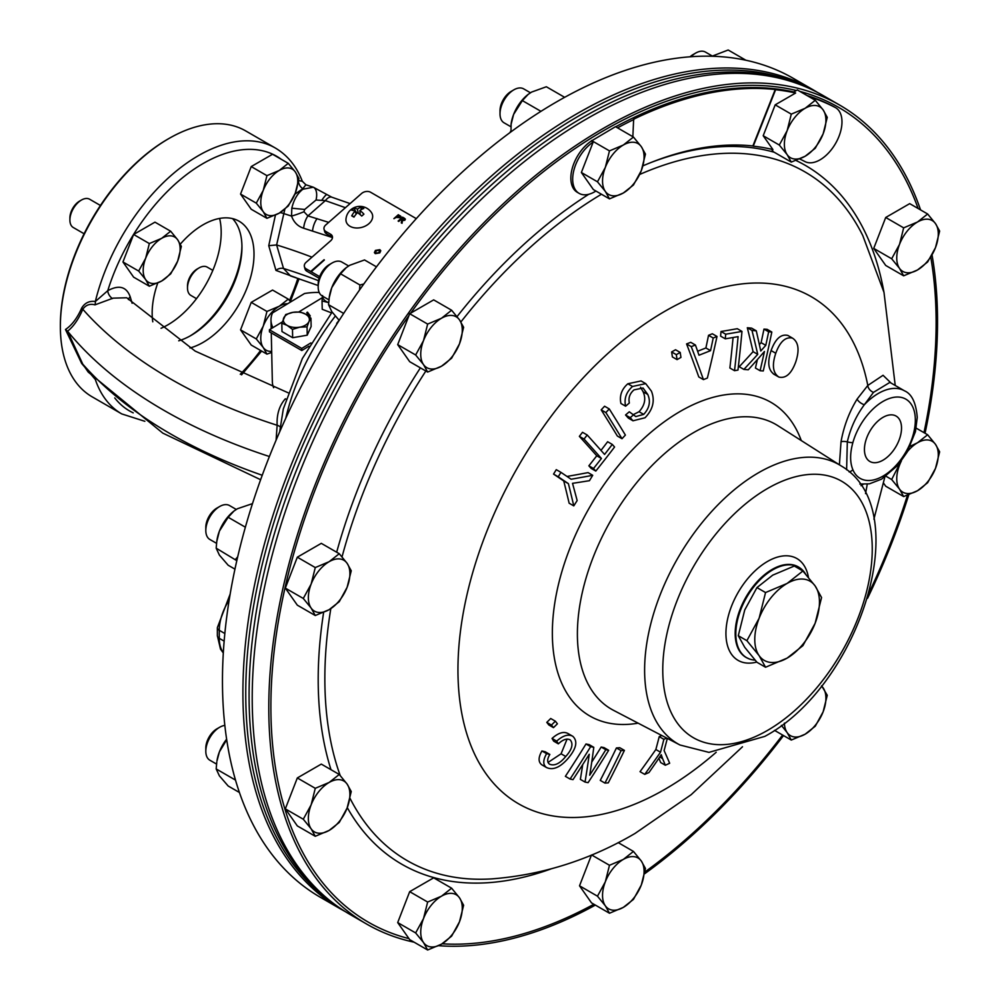 <?xml version="1.0" encoding="UTF-8"?>
<svg xmlns="http://www.w3.org/2000/svg" width="1000" height="1000" viewBox="0 0 1000 1000"><rect width="100%" height="100%" fill="white"/><g stroke="black" fill="none" stroke-linecap="round" stroke-linejoin="round"><path stroke-width="1.5" d="M232.562 218.625A72.025 41.588 -60 0 1 241.95 247.225A72.025 41.588 -60 0 1 191.025 335.438L191.025 335.438A72.025 41.588 -60 0 1 178.713 340.8M180.325 244.137A72.025 41.588 -60 0 1 203.088 224.788A72.025 41.588 -60 0 1 239.1 221.225A72.025 41.588 -60 0 1 250.138 278.938A72.025 41.588 -60 0 1 203.088 342.4A72.025 41.588 -60 0 1 189.988 347.987M241.938 245.837A75.5 43.587 -60 0 1 189.812 336.125M219.613 218.438A75.5 43.587 -60 0 1 167.812 324.875A75.5 43.587 -60 0 1 161.038 328.288M882.987 460.188A26.225 15.137 120 0 0 900.188 436.825A26.225 15.137 120 0 0 895.812 415.913A26.225 15.137 120 0 0 882.987 417.362A26.225 15.137 120 0 0 865.925 440.213A26.225 15.137 120 0 0 869.6 461.312A26.225 15.137 120 0 0 882.987 460.188M187.5 287.938L187.5 285.812A13.738 7.938 120 0 1 197.213 268.988L199.05 267.925A16.337 9.425 120 0 0 187.5 287.938A16.337 9.425 120 0 0 190.875 295.413L196.5 298.663M69.9 220.037L69.9 217.925A13.738 7.938 120 0 1 79.612 201.088L81.45 200.037A16.337 9.425 120 0 0 69.9 220.037A16.337 9.425 120 0 0 73.275 227.512L84.1 233.762M368.913 223.675A13.587 9.575 -14.5 0 0 371.538 212.65A13.963 13.963 0 0 0 345.962 219.288A13.587 9.575 -14.5 0 0 353.963 227.725A13.587 9.575 -14.5 0 0 368.913 223.675M358.35 213.263L357.388 209.112A13.95 6.612 52.4 0 0 353.775 208.287A13.85 12.325 76.5 0 0 352.638 209.163A13.85 12.325 76.5 0 0 351.6 210.2A13.95 4.875 -134.7 0 1 354.988 211.225L356.238 214.013M357.388 209.112A13.95 8.888 -63.3 0 1 361.55 207.213L360.887 209.85M354.988 211.225A13.95 8.888 -63.3 0 0 351.725 215.837A13.85 1.562 25.4 0 0 353.975 217.125A13.95 7.15 123 0 1 357.475 212.662A13.95 4.875 -134.7 0 1 361.75 216.05L363.925 214.137A13.95 6.612 52.4 0 0 359.875 210.55A13.95 7.15 123 0 1 363.8 208.512A13.85 10.537 -93.9 0 0 361.55 207.213M236.25 509.438L229.475 505.525A19.6 11.312 120 0 0 219.675 506.5L216.912 508.088A15.7 9.062 120 0 0 205.812 527.325L205.812 530.5A19.6 11.312 120 0 0 209.875 539.475L216.55 543.325M216.912 508.088L219.675 506.5A19.6 11.312 120 0 0 205.812 530.5M318.188 287.025L318.188 283.85A15.7 9.062 120 0 1 329.288 264.613L332.038 263.025A19.6 11.312 120 0 0 318.188 287.025A19.6 11.312 120 0 0 322.25 296L328.925 299.85M205.812 751.263L205.812 748.075A15.7 9.062 120 0 1 216.912 728.838L219.675 727.25A19.6 11.312 120 0 0 205.812 751.263A19.6 11.312 120 0 0 209.875 760.225L216.55 764.087M690.013 56.8A15.7 9.062 120 0 1 692.938 54.662L695.688 53.075A19.6 11.312 120 0 0 691 56.725M500.012 113.837L500.012 110.65A15.7 9.062 120 0 1 511.112 91.425A15.7 9.062 120 0 0 511.112 91.425L513.862 89.825A19.6 11.312 120 0 0 500.012 113.837A19.6 11.312 120 0 0 504.062 122.812L510.75 126.662M414.137 942.2A472.875 273.012 -60 0 1 366.725 924.1L350.163 914.538A472.875 273.012 -60 0 1 277.675 535.612A472.875 273.012 -60 0 1 586.6 118.912A472.875 273.012 -60 0 1 823.037 95.487L839.6 105.05A472.875 273.012 -60 0 1 920.575 209.925M787.825 335.425L792.5 338.125C798.562 342.125 799.638 350.075 795.738 361.987C791.462 373.638 785.85 378.675 778.913 377.088C772.875 373.05 771.825 365.112 775.763 353.263C780.013 341.6 785.588 336.55 792.5 338.125L787.825 335.425C780.95 333.825 775.375 338.862 771.1 350.562C767.163 362.362 768.225 370.3 774.262 374.4L777.412 376.225M757.738 354.35A1234.137 620.825 -125.7 0 0 751.988 330.45A1216.325 262.95 21 0 0 756.275 330.825L751.6 328.125A1209.713 261.525 -159 0 1 747.312 327.75A1227.612 617.537 54.3 0 1 753.075 351.662A1224.25 864.062 165.2 0 1 739.225 366.725L743.875 369.412A1230.787 868.675 -14.8 0 0 757.738 354.35L753.075 351.662M756.275 330.825A1233.975 636.35 55.2 0 1 760.75 351A1230.787 868.512 -14.8 0 0 765.788 345.35A1241.237 977.138 -85.5 0 0 768.65 331.812A1216.325 263.475 21 0 0 771.812 332.038L767.138 329.338A1209.713 262.038 -159 0 1 763.975 329.113A1234.75 972.038 94.5 0 1 761.112 342.663A1224.25 863.9 165.2 0 1 759.375 344.625M757.387 359.575A1234.75 971.988 94.5 0 1 755.438 368.038L760.088 370.725A1241.237 977.087 -85.5 0 0 764.45 351.5A1231.75 878.525 164 0 1 748.263 369.787A1223.688 264.775 -159 0 1 743.875 369.412M725.7 334.2A1216.287 430.5 14.5 0 0 741.975 331.4L737.3 328.7A1209.675 428.15 -165.5 0 1 721.012 331.5A1234.713 908.162 80.1 0 1 720.6 336.125L725.275 338.825A1241.2 912.925 -99.9 0 0 725.7 334.2L721.012 331.5M733.088 337.512A1234.775 908.538 80.2 0 1 729.875 368L734.525 370.688A1241.25 913.312 -99.8 0 0 738.1 336.637A1217.225 430.988 -165.5 0 1 725.275 338.825M695.425 345.025L690.75 342.325A1209.713 580.5 -172.8 0 1 686.575 343.925A1232.412 530.588 49.7 0 1 698.787 376.938L703.438 379.613A1238.912 533.387 -130.3 0 0 691.25 346.625A1216.325 583.675 7.2 0 0 695.425 345.025A1238.912 553.025 50.7 0 1 699 355.213A1218.713 584.625 7.3 0 0 710.55 350.65A1239.163 972.225 -86.5 0 0 713.213 338.013A1216.325 583.337 7.3 0 0 717.013 336.463A1239.2 977.412 95.1 0 1 707.362 378.062A1223.7 586.95 -172.7 0 1 703.438 379.613M717.013 336.463L712.337 333.762A1209.713 580.163 -172.7 0 1 708.538 335.312A1232.675 967.125 93.5 0 1 705.888 347.962A1212.113 581.45 -172.7 0 1 697.613 351.238M676.312 354.65A1216.213 696.062 0.4 0 0 680.2 352.45L675.525 349.75A1209.6 692.275 -179.6 0 1 671.637 351.95A1234.788 719.062 60.4 0 1 672.387 356.925L677.062 359.625A1241.263 722.837 -119.6 0 0 676.312 354.65L671.637 351.95M632.537 386.463L645.725 383.638L641.05 380.938L627.85 383.762C621.6 389.263 619.3 395.838 620.938 403.488L625.612 406.188C623.938 398.638 626.25 392.062 632.537 386.463L627.85 383.762M625.55 414.988L628.35 418.1L633 420.788L630.212 417.675L625.55 414.988A1215.037 853.6 165.7 0 0 629.288 411.788L635.8 416.575L643.7 414.4L639.05 411.712L633.775 414.387M640.537 387.2L643.088 391.737C646.2 398.638 644.85 405.3 639.05 411.712M605.862 412.562A1216.213 922.3 -25.3 0 0 609.263 408.925L604.587 406.225A1209.6 917.275 154.7 0 1 601.188 409.862A1234.788 374.538 43 0 1 617.35 436.025L622 438.713A1241.263 376.5 -137 0 0 605.862 412.562L601.188 409.862M593.513 468.5A1222.838 970.462 -37.3 0 0 601.425 458.475A1241.263 238.25 -142.1 0 0 584.038 439.05A1216.3 965.125 -37.2 0 0 587.2 435L582.513 432.3A1209.688 959.875 142.8 0 1 579.362 436.35A1234.788 237.013 37.9 0 1 596.775 455.788A1216.263 965.238 142.7 0 1 588.862 465.812A1234.688 237.35 38 0 1 591.15 468.4L595.8 471.075A1241.175 238.588 -142 0 0 593.513 468.5L588.862 465.812M587.2 435A1241.263 238.25 37.9 0 1 604.575 454.438A1222.838 970.425 -37.3 0 0 612.288 444.425L607.638 441.737A1216.263 965.2 142.7 0 1 600.988 450.387M563.737 480.962A1227.675 607.163 53.7 0 1 569.138 503.212L573.787 505.887A1234.2 610.388 -126.3 0 0 568.4 483.65L563.737 480.962A1234.788 52.888 31.7 0 0 553.55 474.075A1209.713 986.388 125.2 0 0 556.275 469.663L560.962 472.362A1241.263 53.163 31.7 0 1 571.125 479.237A1234.213 523.212 10.7 0 0 592.712 475.3L588.062 472.612A1227.688 520.45 -169.3 0 1 567.013 476.45M839.4 464.8L841.025 441.775C843.812 426.262 849.188 412.025 857.138 399.062A6.475 2.8 -147.4 0 0 864.338 404.725C856.15 415.775 850.475 428.15 847.325 441.838L846.612 469.812M716.188 752.275A292.75 169.013 -60 0 1 664.963 789.287A292.75 169.013 -60 0 1 457.95 669.762A292.75 169.013 -60 0 1 664.963 311.225A292.75 169.013 -60 0 1 867.8 385.462L883.062 375.288L891.062 383.062M849.15 471.95A6.538 4.888 -22.8 0 0 852.887 469.75A45.738 26.4 120 0 0 889 472A45.738 26.4 120 0 0 915.337 420.1A45.738 26.4 120 0 0 889 398.612A45.738 26.4 120 0 0 852.887 442.55A6.538 2.138 -164.2 0 1 847.325 441.838A6.475 2.075 10.2 0 0 841.025 441.775M595.35 905.088A472.875 273.012 -60 0 1 438.6 945.7M366.725 924.1A472.875 273.012 -60 0 1 294.237 545.175A472.875 273.012 -60 0 1 603.162 128.475A472.875 273.012 -60 0 1 839.6 105.05M805.525 573.962A52.213 30.137 120 0 0 801.188 568.888A52.213 30.137 120 0 0 772.738 569.85A52.213 30.137 120 0 0 738 618.1A52.213 30.137 120 0 0 749.212 658.913A52.213 30.137 120 0 0 755.037 660.113M803.562 85.962A471.962 272.488 120 0 0 775.65 75.9A471.962 272.488 120 0 0 331.125 386.887A471.962 272.488 120 0 0 332.175 902.438M790.688 81.35A471.962 272.488 120 0 0 778.975 77.812A471.962 272.488 120 0 0 341.675 375.637A471.962 272.488 120 0 0 321.737 893.6M799.712 158.975A405.062 233.863 -60 0 1 804.925 161.562A31 17.9 120 0 0 820.188 159.75A31 17.9 120 0 0 840.337 132.438A31 17.9 120 0 0 835.562 107.675A31 17.9 120 0 0 835.188 107.475A467.05 269.65 120 0 0 808.838 96.562M834.062 106.825A31 17.9 120 0 0 833.713 106.613A31 17.9 120 0 0 833.337 106.412A467.05 269.65 120 0 0 806.988 95.5M579.1 193.363L577.263 192.288A31 17.9 120 0 1 572.25 168.375A31 17.9 120 0 1 591.325 141.025L593.175 142.088A31 17.9 120 0 0 574.087 169.45A31 17.9 120 0 0 579.1 193.363A31 17.9 120 0 0 594.738 191.75A31 17.9 120 0 0 595.5 191.287A405.062 233.863 -60 0 1 595.913 191.025M60.362 326.55L60.362 325.275A151.962 87.737 -60 0 1 167.812 139.15L168.925 138.512A153.537 88.637 120 0 0 60.362 326.55A153.537 88.637 120 0 0 92.163 396.838L121.737 413.913A153.537 88.637 -60 0 1 95.4 379.712M556.825 101.737A472.85 273 120 0 0 222.463 680.863A472.85 273 120 0 0 320.4 897.325L340.838 909.125A472.85 273 -60 0 1 268.363 530.225A472.85 273 -60 0 1 577.263 113.55A472.85 273 -60 0 1 813.688 90.125L793.25 78.325A472.85 273 120 0 0 556.825 101.737M95.337 379.525L81.7 363.5L65.475 329.5C71.862 325.238 77.275 318.075 81.7 308.025C84.875 302.863 89.425 300.688 95.337 301.512A153.537 88.637 -60 0 1 275.275 147.988L245.688 130.912A153.537 88.637 120 0 0 168.925 138.512L167.812 139.15M276.1 440.188L277.137 425.262C276.625 414.312 279.375 405.487 285.363 398.787A6.475 3.375 55.6 0 0 286.038 399.137M288.062 392.75L195.175 351.1L126.737 297.775L113.15 298.137L95 304.85C89.913 303.488 85.838 304.95 82.788 309.237C78.612 319.175 73.537 326.5 67.562 331.2L82.788 364.188L88.225 372.1L162.8 433.125L260.625 479.712M339.087 320.238A161.088 93 120 0 0 336.662 323.425L337.113 323.663M332.337 237.5L303.65 228.225C297.9 226.388 293.863 222.35 291.55 216.1L291.812 208.188C293.812 199.713 297.5 193.4 302.887 189.225L313.325 187.213L305.875 184.775L302.875 188.663L294.862 194.213M284.85 209.225L276.625 244.95L283.525 268.475L290.538 275.938M345.412 207.688L325.35 200.613L316.038 200.012L304.7 209.462L303.938 211.725L307.938 215.9L328.7 222.375M269.4 456.512A486.725 281.012 180 0 1 67.562 331.2L65.475 329.5M332.113 312.1L302.375 358.475L283.312 408.938L279.675 431.863M152.787 321.812A72.025 41.588 -60 0 1 157.738 283.038M266.938 354.125L251.225 345.05L240.55 329.862L251.225 302.375L272.562 290.05L288.275 299.125L279.262 306.238L266.938 311.45L263.25 326.15L256.275 338.938L263.25 347.488L266.938 354.125L271.7 352.463M149.338 286.225L133.625 277.15L122.95 261.975L133.625 234.475L154.963 222.15L170.675 231.225L161.663 238.337L149.338 243.55L145.662 258.25L138.675 271.05L145.662 279.587L149.338 286.225L161.663 281.012L170.675 273.9L177.662 261.112L181.35 246.412L177.662 239.775L170.675 231.225M266.938 218.325L251.225 209.25L240.55 194.075L251.225 166.575L272.562 154.262L288.275 163.337L279.262 170.45L266.938 175.65L263.25 190.35L256.275 203.15L263.25 211.688L266.938 218.325L279.262 213.125L288.275 206.012L295.262 193.212L298.95 178.512L295.262 171.875L288.275 163.337M311.988 257.162A421.4 243.287 0 0 0 276.625 244.95L268.75 245.688L275.425 215.1M298.625 180.575L302.312 181.262C296.575 166.337 287.562 155.238 275.275 147.988M95 304.85A6.475 4.387 91.3 0 0 95.337 301.512L107.762 290.688C119.012 284.613 126.5 286.65 130.213 296.788L132.113 303.275M128.5 299.625A6.475 4.638 163.7 0 1 130.213 296.788M112.55 298.55A6.475 3.6 58.2 0 1 107.762 290.688A147.05 84.9 120 0 1 281.188 159.238M280.3 427.075A6.475 2.338 7.9 0 0 277.137 425.262A477.25 275.538 180 0 1 82.788 309.237A6.475 3.525 20.7 0 0 81.7 308.025M81.7 363.5A6.475 3.625 159 0 1 82.788 364.188A477.25 275.538 180 0 0 262.25 475.262M280.125 212.6A6.475 2.562 -167.7 0 1 283.525 213.525A430.688 248.663 0 0 1 291.55 216.1A13.062 1.375 160.3 0 0 303.938 211.725M298.45 181.55A6.475 3.875 -118.2 0 0 302.875 188.663M318.488 280.688A430.688 248.663 0 0 0 283.525 268.475A6.475 4.638 -16.3 0 0 275.963 270.413L268.75 245.688M303.65 228.225A13.062 5.925 -74.3 0 1 307.938 215.9L325.35 200.613A13.062 6.238 -71.9 0 1 331.75 197.175L313.325 187.213M321.812 200.162A13.062 1.412 -58 0 1 326.675 194.737M746.888 640.675L759.112 618.275A45.738 26.4 -60 0 1 787.113 583.438A45.738 26.4 -60 0 1 815.125 585.938A45.738 26.4 -60 0 1 815.125 623.288A45.738 26.4 -60 0 1 787.113 658.125A45.738 26.4 -60 0 1 759.112 655.625L746.888 640.675L738.288 635.712L744.737 647.325L756.95 662.275L765.55 667.237L759.112 655.625A45.738 26.4 -60 0 1 759.112 618.275L765.55 592.55L787.113 583.438L802.9 571L815.125 585.938L821.562 597.55L815.125 623.288L802.9 645.675L787.113 658.125L765.55 667.237M765.55 592.55L756.95 587.587L744.737 609.975L738.288 635.712M802.9 571L794.3 566.025L772.738 575.138L756.95 587.587M597.475 896.188L605.325 905.788L609.475 913.238L623.312 907.387L633.45 899.4L641.3 885.013L645.45 868.487L641.3 861.025L633.45 851.425L623.312 859.425L609.475 865.275L605.325 881.8L597.475 896.188L579.525 885.812L591.475 855.025M609.475 913.238L591.512 902.875L579.525 885.812M591.613 854.963L609.475 865.275M618.188 842.613L633.45 851.425M605.325 905.788A29.375 16.962 -60 0 1 605.325 881.8A29.375 16.962 120 0 1 623.312 859.425A29.375 16.962 -60 0 1 641.3 861.025A29.375 16.962 -60 0 1 641.3 885.013A29.375 16.962 -60 0 1 623.312 907.387A29.375 16.962 -60 0 1 605.325 905.788M883.5 483.062L885.713 486.213L903.662 496.575L917.513 490.725L927.65 482.725L935.5 468.35L939.638 451.825L935.5 444.363L927.65 434.762L917.513 442.762L910.2 446.275M916.188 428.15L927.65 434.762M900.688 461.863L891.675 479.513L899.525 489.113L903.662 496.575M886.038 476.262L891.675 479.513M907.513 451.488A29.375 16.962 120 0 1 917.513 442.762A29.375 16.962 -60 0 1 935.5 444.363A29.375 16.962 -60 0 1 935.5 468.35A29.375 16.962 -60 0 1 917.513 490.725A29.375 16.962 -60 0 1 899.525 489.113A29.375 16.962 -60 0 1 899.525 465.138A29.375 16.962 120 0 1 901.375 460.95M903.662 275.825L917.513 269.962L927.65 261.975L935.5 247.587L939.638 231.062L935.5 223.612L927.65 214L917.513 222L903.662 227.85L899.525 244.375L891.675 258.762L899.525 268.363L903.662 275.825L885.713 265.45L873.725 248.4L885.713 217.488L909.7 203.637L927.65 214M885.713 217.488L903.662 227.85M873.725 248.4L891.675 258.762M899.525 268.363A29.375 16.962 -60 0 1 899.525 244.375A29.375 16.962 120 0 1 917.513 222A29.375 16.962 -60 0 1 935.5 223.612A29.375 16.962 -60 0 1 935.5 247.587A29.375 16.962 -60 0 1 917.513 269.962A29.375 16.962 -60 0 1 899.525 268.363M315.275 836.287L329.125 830.425L339.263 822.438L347.113 808.05L351.25 791.525L347.113 784.075L339.263 774.463L329.125 782.463L315.275 788.312L311.137 804.837L303.288 819.225L311.137 828.825L315.275 836.287L297.325 825.913L285.325 808.85L297.325 777.95L321.3 764.1L339.263 774.463M297.325 777.95L315.275 788.312M285.325 808.85L303.288 819.225M311.137 828.825A29.375 16.962 -60 0 1 311.137 804.837A29.375 16.962 120 0 1 329.125 782.463A29.375 16.962 -60 0 1 347.113 784.075A29.375 16.962 -60 0 1 347.113 808.05A29.375 16.962 -60 0 1 329.125 830.425A29.375 16.962 -60 0 1 311.137 828.825M315.275 615.525L329.125 609.675L339.263 601.675L347.113 587.3L351.25 570.775L347.113 563.312L339.263 553.713L329.125 561.7L315.275 567.562L311.137 584.087L303.288 598.462L311.137 608.062L315.275 615.525L297.325 605.163L285.325 588.1L297.325 557.188L321.3 543.35L339.263 553.713M297.325 557.188L315.275 567.562M285.325 588.1L303.288 598.462M311.137 608.062A29.375 16.962 -60 0 1 311.137 584.087A29.375 16.962 120 0 1 329.125 561.7A29.375 16.962 -60 0 1 347.113 563.312A29.375 16.962 -60 0 1 347.113 587.3A29.375 16.962 -60 0 1 329.125 609.675A29.375 16.962 -60 0 1 311.137 608.062M591.325 141.025L615.5 126.675L633.45 137.05L623.312 145.037L609.475 150.887L605.325 167.413L597.475 181.8L605.325 191.4L609.475 198.863L623.312 193.012L633.45 185.012L641.3 170.625L645.45 154.1L641.3 146.65L633.45 137.05M632.85 136.7L633.65 119.2A467.05 269.65 120 0 1 775.238 89.513L752.875 145.963A405.062 233.863 120 0 0 642.938 165.837M752.875 145.963L753.25 146.175A405.062 233.863 -60 0 1 772.913 149.562L763.2 135.738L779.3 145.037L787.15 154.637L791.287 162.1L805.138 156.25L815.275 148.25L823.125 133.875L827.262 117.35L823.125 109.887L815.275 100.288L805.138 108.287L791.287 114.138L787.15 130.662L779.3 145.037M615.688 126.788A467.05 269.65 120 0 1 793.787 91.962L795.638 93.025A467.05 269.65 120 0 0 775.6 89.725L753.25 146.175M634.025 119.412A467.05 269.65 120 0 0 617.537 127.863M793.787 91.962L797.325 89.925L815.275 100.288M795.638 93.025L775.188 104.838L791.287 114.138M771.6 149.25L773.337 151.738L791.287 162.1M591.512 140.525L609.475 150.887M593.175 142.088L581.375 172.5L597.475 181.8M775.188 104.838L763.2 135.738M805.138 108.287A29.375 16.962 120 0 0 787.15 130.662A29.375 16.962 -60 0 0 787.15 154.637A29.375 16.962 -60 0 0 805.138 156.25A29.375 16.962 -60 0 0 823.125 133.875A29.375 16.962 -60 0 0 823.125 109.887A29.375 16.962 -60 0 0 805.138 108.287M581.375 172.5L593.362 189.562L609.475 198.863M605.325 191.4A29.375 16.962 -60 0 1 605.325 167.413A29.375 16.962 120 0 1 623.312 145.037A29.375 16.962 -60 0 1 641.3 146.65A29.375 16.962 -60 0 1 641.3 170.625A29.375 16.962 -60 0 1 623.312 193.012A29.375 16.962 -60 0 1 605.325 191.4M427.65 950L441.5 944.15L451.625 936.15L459.487 921.775L463.625 905.25L459.487 897.788L451.625 888.188L441.5 896.175L427.65 902.038L423.512 918.562L415.65 932.938L423.512 942.537L427.65 950L409.688 939.638L397.7 922.575L409.688 891.663L433.675 877.825L451.625 888.188M409.688 891.663L427.65 902.038M397.7 922.575L415.65 932.938M423.512 942.537A29.375 16.962 -60 0 1 423.512 918.562A29.375 16.962 120 0 1 441.5 896.175A29.375 16.962 -60 0 1 459.487 897.788A29.375 16.962 -60 0 1 459.487 921.775A29.375 16.962 -60 0 1 441.5 944.15A29.375 16.962 -60 0 1 423.512 942.537M774.463 730.337L791.287 740.05L805.138 734.2L815.275 726.2L823.125 711.825L827.262 695.3L821.637 685.8M781.413 725.387L787.15 732.588L791.287 740.05M821.488 685.987A29.375 16.962 -60 0 1 823.125 687.837A29.375 16.962 -60 0 1 823.125 711.825A29.375 16.962 -60 0 1 805.138 734.2A29.375 16.962 -60 0 1 787.15 732.588A29.375 16.962 -60 0 1 784.388 723.125M427.65 372.05L441.5 366.2L451.625 358.2L459.487 343.825L463.625 327.3L459.487 319.837L451.625 310.238L441.5 318.238L427.65 324.087L423.512 340.613L415.65 354.988L423.512 364.588L427.65 372.05L409.688 361.688L397.7 344.625L409.688 313.712L433.675 299.875L451.625 310.238M409.688 313.712L427.65 324.087M397.7 344.625L415.65 354.988M423.512 364.588A29.375 16.962 -60 0 1 423.512 340.613A29.375 16.962 120 0 1 441.5 318.238A29.375 16.962 -60 0 1 459.487 319.837A29.375 16.962 -60 0 1 459.487 343.825A29.375 16.962 -60 0 1 441.5 366.2A29.375 16.962 -60 0 1 423.512 364.588M932.038 254.988A472.875 273.012 -60 0 1 925.05 433.263M908.775 494.8A472.875 273.012 -60 0 1 867.537 598.325M783.525 735.562A472.875 273.012 -60 0 1 644.525 873.838M592.712 475.3A1223.65 997.725 125.2 0 1 589.45 480.688A1235.138 504.05 -168.4 0 1 572.513 483.338A1235.162 590.875 52.7 0 1 577.15 500.562A1223.65 997.725 125.2 0 1 573.787 505.887M568.4 483.65A1241.263 53.163 -148.3 0 0 558.225 476.775L553.55 474.075M558.225 476.775A1216.325 991.775 -54.8 0 0 560.962 472.362M612.288 444.425A1241.175 238.588 38 0 1 614.575 447.013A1223.65 971.062 142.7 0 1 595.8 471.075M584.038 439.05L579.362 436.35M601.425 458.475L596.775 455.788M609.263 408.925A1241.263 376.5 43 0 1 625.388 435.075A1223.562 927.875 154.7 0 1 622 438.713M643.7 414.4C649.488 408.088 650.837 401.438 647.75 394.425L643.037 388L633.987 389.888C629.788 393.525 628.237 397.887 629.35 402.987A1218.825 856.263 165.7 0 1 625.612 406.188M647.75 394.425L643.088 391.737M630.212 417.675A1221.625 858.225 -14.3 0 0 633.938 414.487M645.725 383.638L651.425 391.163C655.138 400.588 653.025 409.45 645.05 417.762L633 420.788M680.2 352.45A1241.263 722.837 60.4 0 1 680.95 357.413A1217.325 696.7 -179.6 0 1 677.062 359.625M691.25 346.625L686.575 343.925M713.213 338.013L708.538 335.312M710.55 350.65L705.888 347.962M741.975 331.4A1241.225 913.238 80.2 0 1 737.975 370.075A1223.65 432.512 -165.5 0 1 734.525 370.688M751.988 330.45L747.312 327.75M771.812 332.038A1241.188 977.075 94.5 0 1 763.263 370.962A1223.688 265.075 -159 0 1 760.088 370.725M768.65 331.812L763.975 329.113M765.788 345.35L761.112 342.663M778.913 377.088L773.4 373.95M775.763 353.263L771.1 350.562M661.775 735.5A1217.1 618.55 -174.7 0 1 659.225 736.637A1234.788 788.863 66 0 1 655.85 749.513A1228.325 1000.7 113.4 0 1 640.037 771.675L644.725 774.375A1234.838 1006.012 -66.6 0 0 660.512 752.2L655.85 749.513M660.512 752.2A1241.263 793.012 -114 0 0 663.875 739.325L659.225 736.637M663.875 739.325A1223.675 621.9 5.3 0 0 666.7 738.062M667.312 738.388A1241.263 793.012 66 0 1 664.112 750.588A1235.225 307.288 40.5 0 1 669.663 763.25A1216.438 618.188 -174.7 0 1 665.337 765.238A1234.912 316.45 -139.2 0 0 662.575 758.575L661.225 754.7L656.775 761.363A1234.838 1004.188 111.1 0 1 648.962 772.537A1216.438 618.425 -174.7 0 1 644.725 774.375M662.575 758.575L659.762 756.95M658.9 758.25A1228.4 314.788 40.8 0 1 660.662 762.537L665.337 765.238M621.075 750.638A1223.562 364.688 17.2 0 0 624.412 750.387L619.763 747.712A1216.987 362.725 -162.8 0 1 616.425 747.95A1234.788 938.662 85.8 0 1 600.262 780.387L604.938 783.088A1241.263 943.6 -94.2 0 0 621.075 750.638L616.425 747.95M624.412 750.387A1241.263 943.6 85.8 0 1 608.263 782.85A1216.287 362.525 -162.8 0 1 604.938 783.088M608.675 750.288A1241.175 994.762 101.4 0 1 588.088 782.663A1216.4 189.562 -156.4 0 1 585.025 782.062A1234.537 715.337 -119.8 0 0 589.237 754.262A1241.225 994.812 101.4 0 1 573 779.638A1216.412 190.487 -156.4 0 1 570.062 779.038A1241.175 994.762 -78.6 0 0 590.65 746.663A1223.688 190.7 23.6 0 0 593.787 747.312A1235.05 715.938 60.2 0 1 589.712 775.212A1241.225 994.812 -78.6 0 0 605.812 749.725A1223.688 190.338 23.6 0 0 608.675 750.288L604.025 747.613A1217.113 189.312 -156.4 0 1 601.163 747.05A1234.737 989.625 101.4 0 1 591.737 762.087M605.812 749.725L601.163 747.05M593.787 747.312L589.138 744.625A1217.113 189.675 -156.4 0 1 586 743.975A1234.688 989.562 101.4 0 1 565.375 776.338L570.062 779.038M590.65 746.663L586 743.975M582.712 764.613A1228.025 711.562 60.2 0 1 580.35 779.362L585.025 782.062M546.6 753.662A1220.463 181.525 23.9 0 0 549.837 754.438C547.125 758.95 547 762.188 549.462 764.15C554.412 766.225 559.837 763.675 565.737 756.5C572.025 749.488 573.525 743.95 570.225 739.912C566.95 738.162 562.987 739.475 558.35 743.85L553.688 741.162A1215.362 286.3 39.9 0 0 552.038 738.438C558.462 732.725 563.862 731.137 568.212 733.65L572.863 736.338C577.938 741.2 576.388 748.487 568.25 758.2C560.3 767.4 553.038 770.512 546.475 767.513L541.8 764.8L546.475 767.513C542.85 764.788 542.888 760.175 546.6 753.662L541.925 750.975C538.212 757.438 538.175 762.05 541.8 764.8M567.087 739.062L561.075 753.8L548.013 762.463M565.737 756.5L561.075 753.8M549.837 754.438L545.175 751.75A1213.875 180.538 -156.1 0 1 541.925 750.975M558.35 743.85A1221.95 287.85 -140.1 0 0 556.688 741.125L552.038 738.438M556.688 741.125C563.075 735.425 568.462 733.825 572.863 736.338M551.438 725.05A1241.263 987.212 -38.1 0 0 555.375 721.2L550.725 718.512A1234.788 982.062 141.9 0 1 546.788 722.362A1216.038 224.6 37.6 0 1 548.825 724.963L553.475 727.65A1222.612 225.812 -142.4 0 0 551.438 725.05L546.788 722.362M555.375 721.2A1223.562 225.987 37.6 0 1 557.413 723.8A1241.263 987.212 141.9 0 1 553.475 727.65M889.887 382.388L873.5 392.35L864.338 404.725A52.263 30.175 -60 0 1 904.513 390.838C911.812 393.963 916.062 402.837 917.25 417.425L915.438 431.637L907.138 452.163L897.925 465.25L881.587 479.137L869.463 483.825L859.862 484.05M852.887 442.55C849.875 453.363 849.875 462.438 852.887 469.75M867.25 484.175A292.75 169.013 -60 0 1 865.525 493.612M530.45 92.775L523.663 88.863A19.6 11.312 120 0 0 513.862 89.825L511.112 91.425M510.975 131.862L511.138 123.688A29.375 16.962 -60 0 1 513.6 114.462A29.375 16.962 -60 0 1 527.962 94.537A29.375 16.962 -60 0 1 528.125 94.412M510.975 124.825L513.6 114.462L522.362 100.6L528.188 94.362L531.587 92.075L546.35 86.762L564.663 97.325M510.375 131.512L510.513 132.2M540.962 111.337L522.362 100.6M712.275 56.013L705.487 52.1A19.6 11.312 120 0 0 695.688 53.075L692.938 54.662M745.913 60.25L728.175 50L711.912 56.25M224.838 725.425A19.6 11.312 120 0 0 219.675 727.25L216.912 728.838M226.713 739.725L219.4 751.875L216.938 761.112A29.375 16.962 -60 0 1 219.4 751.875A29.375 16.962 -60 0 1 226.625 739.188M239.438 792.5L228.175 786L219.4 775.863L216.175 768.938L216.775 762.25M235.5 780.088L216.175 768.938M348.625 265.963L341.838 262.05A19.6 11.312 120 0 0 332.038 263.025L329.288 264.613M343.675 313.438L328.55 304.7L329.312 296.875A29.375 16.962 -60 0 1 331.775 287.65A29.375 16.962 -60 0 1 346.138 267.738A29.375 16.962 -60 0 1 346.3 267.613M328.55 304.7L331.775 311.637L339.2 320.363M329.15 298.025L331.775 287.65L340.55 273.8L346.362 267.562L349.762 265.275L364.525 259.95L376.475 266.85M359.513 290.05L359.913 284.975L340.55 273.8M363.825 283.988L359.913 284.975M236.825 560.688L216.175 548.175L216.775 541.5L219.4 531.125A29.375 16.962 -60 0 1 233.762 511.213A29.375 16.962 -60 0 1 233.925 511.087M216.775 541.5L216.938 540.35A29.375 16.962 -60 0 1 219.4 531.125L228.175 517.275L233.988 511.037L237.387 508.75L252.5 503.625M216.175 548.175L219.4 555.112L228.175 565.237L234.95 569.15M235.55 559.362L237.712 556.788M245.375 527.2L228.175 517.275M271.262 332.9L272.35 381.737A45.263 26.788 -1.3 0 0 273.625 387.713M319.2 292.462A45.263 26.788 178.7 0 0 304.513 293.525L272.525 312.925A45.263 26.788 178.7 0 0 270.988 320.225L271.175 328.7M272.938 327.638A45.263 26.788 178.7 0 1 270.988 320.225M299.738 327.175L307.05 326.863L308.975 321.575A13.062 7.738 -1.3 0 0 305.587 314.163A13.062 7.738 -1.3 0 0 292.975 312.337A13.062 7.738 -1.3 0 0 283.738 317.938A13.062 7.738 -1.3 0 0 287.125 325.363A13.062 7.738 -1.3 0 0 299.738 327.175A13.062 7.738 -1.3 0 0 308.975 321.575L310.95 318.175L305.587 314.163L300.275 312.025L292.975 312.337L285.712 314.538L281.812 323.225L287.125 325.363L292.475 329.387L299.738 327.175M281.812 323.225L281.988 331.55L292.663 337.713L292.475 329.387M292.663 337.713L307.225 335.188L307.05 326.863M307.225 335.188L311.137 326.5L310.95 318.175M322.587 295.562L322.038 300.963L328.675 302.613A13.062 7.738 -1.3 0 1 328.25 302.45A13.062 7.738 -1.3 0 1 322.55 296.175M331.475 312.887L322.225 309.288L322.038 300.963M307.462 315.35L309.363 315.85L308.025 314.137L306.775 314.887M307.825 315.613L309.363 315.85M306.875 312.688L307.488 312.325L310.175 315.988M306.413 314.65L307.688 313.875L306.788 312.575L307.475 312.15L310.262 315.938L308.512 316.137M306.275 314.562L307.688 313.712M310.875 342.9L301.762 348.438L269.425 329.762L282.2 322.013M308.962 346.2L301.812 350.538L301.762 348.438M301.812 350.538L269.475 331.863L269.425 329.762M298.8 311.95L322.35 297.663M324.375 260L311.112 271.825L324.087 259.713L310.712 271.462L306.238 268.888L306.837 271.188L319.088 278.263M311.075 271.675L319.65 276.625M416.3 218.637L370.6 192.25A6.475 4.562 -14.5 0 0 361.575 193.5L325.737 224.963A6.475 4.562 -14.5 0 0 324.05 229.237A6.475 4.562 -14.5 0 0 325.887 231.513L330.55 234.2A6.475 4.562 165.5 0 1 332.388 236.462A6.475 4.562 165.5 0 1 330.7 240.738L306.087 262.337A6.475 4.562 -14.5 0 0 304.4 266.613A6.475 4.562 -14.5 0 0 306.238 268.888M394.012 218.688L398.363 214.862L400.65 216.112L400.462 217.8L396.362 217.387L393.9 218.612L398.325 214.713L401 216.625M375.412 250.4L379.85 249.675L380.75 250.738L379.812 252.875L375.3 253.663L374.4 252.587L375.412 250.4L379.85 249.675M400.763 219.675L398.775 221.425L398.125 221.05L402.562 217.162L404.55 218.312L404.888 220.25L402.488 220.588L402.025 223.3L401.287 222.875L401.725 220.263L400.763 219.675M398.25 221.125L402.6 217.3L404.55 218.312L404.888 220.25M401.362 222.925L401.725 220.263M306.837 271.188A6.475 4.562 165.5 0 1 305 268.913L304.4 266.613M332.463 237.662A6.475 4.562 -14.5 0 0 331.138 236.5L330.55 234.2M325.887 231.513L326.488 233.8L331.138 236.5M326.488 233.8A6.475 4.562 165.5 0 1 324.65 231.537L324.05 229.237M379.888 249.812L380.763 250.812M374.425 252.65L375.45 250.55M375.238 252.562L375.85 253.35L379.212 252.638L379.387 250.263M375.85 253.35L379.175 252.488L379.35 250.125L379.963 250.912M379.35 250.125L376.05 250.787L375.812 253.212L375.25 252.625M404.588 218.45L405.412 219.188M401.688 221.875L401.763 220.413L401.688 221.875M401.275 219.225L404.263 220.025L402.7 217.987L401.275 219.225L404.225 219.887L404.062 218.775M396.875 216.938L399.837 217.587L400.05 216.513L398.462 215.538L396.875 216.938L399.8 217.45L400.05 216.513M359.875 210.55L360.2 214.7M353.775 208.287L356.925 213.225M351.725 215.837L354.288 216.637M360.075 213.088L359.762 214.338M240.55 194.075L256.275 203.15M251.225 166.575L266.938 175.65M295.262 193.212A26.137 15.088 -60 0 1 279.262 213.125A26.137 15.088 -60 0 1 263.25 211.688A26.137 15.088 -60 0 1 263.25 190.35A26.137 15.088 120 0 1 279.262 170.45A26.137 15.088 -60 0 1 295.262 171.875A26.137 15.088 -60 0 1 295.262 193.212M100.438 205.475L89.612 199.225A16.337 9.425 120 0 0 81.45 200.037L79.612 201.088M122.95 261.975L138.675 271.05M133.625 234.475L149.338 243.55M177.662 261.112A26.137 15.088 -60 0 1 161.663 281.012A26.137 15.088 -60 0 1 145.662 279.587A26.137 15.088 -60 0 1 145.662 258.25A26.137 15.088 120 0 1 161.663 238.337A26.137 15.088 -60 0 1 177.662 239.775A26.137 15.088 -60 0 1 177.662 261.112M212.838 270.363L207.213 267.125A16.337 9.425 120 0 0 199.05 267.925L197.213 268.988M240.55 329.862L256.275 338.938M251.225 302.375L266.938 311.45M290.712 301.9L288.275 299.125M271.675 351.413A26.137 15.088 -60 0 1 263.25 347.488A26.137 15.088 -60 0 1 263.25 326.15A26.137 15.088 120 0 1 279.262 306.238A26.137 15.088 -60 0 1 287.7 303.725M638.138 723.162A181.1 104.562 -60 0 1 552.35 633.112A181.1 104.562 -60 0 1 680.413 411.3A181.1 104.562 -60 0 1 801.287 440.575M857.138 399.062L867.8 385.462A6.475 4.363 -135.2 0 0 873.5 392.35M601.462 194.237A397.663 229.587 120 0 0 460.887 321.962M425.85 371.012A397.663 229.587 120 0 0 342.038 556.888M330.812 608.65A397.663 229.587 120 0 0 340.2 775.525M350.025 798.312A397.663 229.587 120 0 0 491.375 878.913C542 875.113 589.888 859.963 635.037 833.438L691.15 794.7L742.5 746.762M680.013 745.013A161.188 93.062 -60 0 1 652.763 616.55A161.188 93.062 -60 0 1 758.587 472.713A161.188 93.062 -60 0 1 841.15 465.913L777.837 425.662A164.387 94.913 120 0 0 693.637 432.587A164.387 94.913 120 0 0 585.7 579.3A164.387 94.913 120 0 0 613.488 710.312L680.013 745.013L708.95 752.375L764.8 736.388C859.2 686.075 916.762 509.55 841.15 465.913M767.513 488.512A148.125 85.525 120 0 0 662.763 669.938A148.125 85.525 120 0 0 767.513 730.413A148.125 85.525 120 0 0 872.25 548.987A148.125 85.525 120 0 0 767.513 488.512M442.1 943.787A470.4 271.588 120 0 0 593.888 904.25M408.988 315.525A470.4 271.588 120 0 0 408.988 938.637M796.325 90.5A470.4 271.588 120 0 0 603.513 130.7A470.4 271.588 120 0 0 410.688 313.137M650.612 162.65A403.488 232.963 -60 0 1 774.225 152.25M796.012 160.475A403.488 232.963 -60 0 1 883.913 292.025M895.225 385.475L884 292.4L862.788 235.6A397.663 229.587 120 0 0 639.65 174.475M756.75 662.05A58.8 33.95 -60 0 1 726.287 627A58.8 33.95 -60 0 1 767.513 561.45A58.8 33.95 -60 0 1 808.425 577.35M799.75 567.825A52.263 30.175 120 0 0 798.263 566.862A52.263 30.175 120 0 0 772.125 569.45A52.263 30.175 120 0 0 737.987 615.513A52.263 30.175 120 0 0 746 657.387A52.263 30.175 120 0 0 747.562 658.2M835.188 107.475L833.337 106.412M335.312 316.1A160.837 92.863 120 0 0 285.775 418.237M114.75 397.938A147.05 84.9 120 0 0 133.225 412.863M240.275 374.263A147.05 84.9 120 0 0 260.587 350.45M289.5 300.5A147.05 84.9 120 0 0 297.85 278.325M296.188 277.762L275.963 270.413M316.038 200.012A13.062 6.913 -72.4 0 0 313.05 187.125M312.55 230.825A13.062 6.112 -72.9 0 1 317.1 218.6M304.7 209.462L291.812 208.188M224.163 641.137L219.275 638.325A39.2 22.637 120 0 0 223.337 652.638M224.85 633.525L219.275 630.312L219.275 638.325A6.538 3.775 180 0 1 217.362 635.65L217.362 627.65L230.175 594.025M229.163 600.112A39.2 22.637 120 0 0 219.275 630.312A6.538 3.775 180 0 1 217.362 627.65M863.188 484.363L860.975 485.688M550.812 868.988A403.488 232.963 -60 0 1 347.275 807.613M331 769.7A403.488 232.963 -60 0 1 323.625 612.425M336.675 552.212A403.488 232.963 -60 0 1 420.387 367.863M457.05 316.6A403.488 232.963 -60 0 1 588.763 194.275M869.212 592.413A470.4 271.588 120 0 0 907.45 495.288M923.975 432.638A470.4 271.588 120 0 0 930.775 257.188M918.125 208.512A470.4 271.588 120 0 0 799.9 91.412M644.875 871.988A470.4 271.588 120 0 0 782.6 735.037M746 657.387L749.212 658.913M835.562 107.675L833.713 106.613M340.838 909.125L345.238 911.575M318.188 285.525L290.512 275.925M121.737 413.913L144.85 421.3M241.588 374.837L261.65 351.062M290.387 301.512L299.088 278.738M302.312 181.262L305.875 184.775M350.087 203.588L331.75 197.175M217.362 635.65L220.5 649.125L223.312 653M818 92.713L813.688 90.125M798.263 566.862L801.188 568.888M889.975 382.438L904.513 390.838M873.9 519.163L884.825 477.1"/></g></svg>
